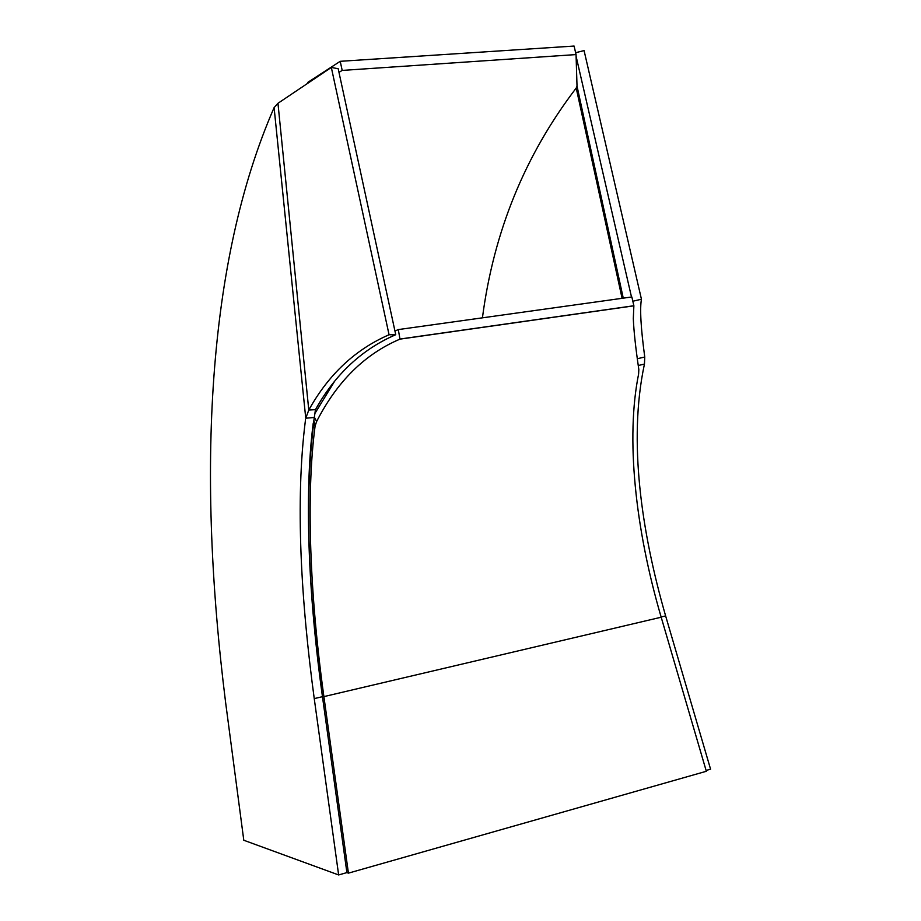 <?xml version="1.0" encoding="UTF-8"?>
<svg xmlns="http://www.w3.org/2000/svg" width="921" height="921" viewBox="0 0 921 921"><rect width="100%" height="100%" fill="white"/><g stroke="black" fill="none" stroke-linecap="round" stroke-linejoin="round"><path stroke-width="1.38" d="M315.454 409.661C335.186 374.306 361.941 349.324 395.742 334.703L389.065 334.76C355.253 349.45 328.498 374.559 308.788 410.064L305.749 418.203L314.303 417.489L315.454 409.661L308.788 410.064L277.958 103.29L274.101 107.619L305.749 418.203M395.742 334.703L338.191 68.718L331.33 67.452L389.065 334.76M338.64 874.95L314.245 698.613L322.465 696.679C309.491 600.999 303.539 502.118 313.98 420.92L313.359 423.672C303.539 504.696 309.571 602.15 322.465 696.679L346.906 872.601L338.64 874.95L243.789 840.251L225.599 702.355C197.094 474.799 206.546 262.301 274.101 107.619M322.465 696.679C308.213 594.471 304.195 493.794 313.209 423.407L313.98 420.92M314.303 417.489L313.854 420.506L315.132 425.882L316.64 421.484C337.086 381.49 364.866 354.044 399.967 339.135L398.321 329.58L394.948 331.03M314.245 698.613C301.144 601.781 295.019 501.531 305.496 419.757M331.33 67.452L277.958 103.29M346.906 872.601L348.426 873.143L706.338 771.28L661.186 617.22C635.076 528.17 625.727 437.671 638.61 374.041L638.829 369.528C635.617 347.666 633.775 330.685 633.314 318.608L633.867 305.737L631.852 296.953L398.321 329.58M334.265 381.835L314.648 413.886M348.426 873.143L323.893 696.61C309.801 595.265 306.002 495.486 315.017 426.653L315.132 425.882M633.867 305.737L400.359 338.986M338.974 72.368L342.198 70.422L340.217 61.316L574.094 46.05L576.051 54.581L577.018 86.114L576.212 88.036L622.089 298.323M482.431 317.837C493.691 231.747 524.947 155.142 576.212 88.036M576.051 54.581L342.198 70.422M340.217 61.316L307.591 82.499M637.297 358.73L644.758 357.026L644.447 364.048L638.253 365.533M632.831 301.236L641.442 299.233C639.738 308.8 640.843 328.072 644.758 357.026M575.625 52.704L584.075 50.586L641.442 299.233M631.495 296.999L576.074 56.193M706.096 770.463L710.575 769.196L665.63 615.93C641.246 531.187 628.341 440.883 644.159 365.464L644.447 364.048M314.326 417.178L316.64 421.484M314.763 424.12L315.017 426.653M661.186 617.22L323.893 696.61M665.63 615.93L661.117 616.989M623.264 298.151L577.018 86.114M399.967 339.135L633.855 305.83M577.018 86.206L623.252 298.162"/></g></svg>
